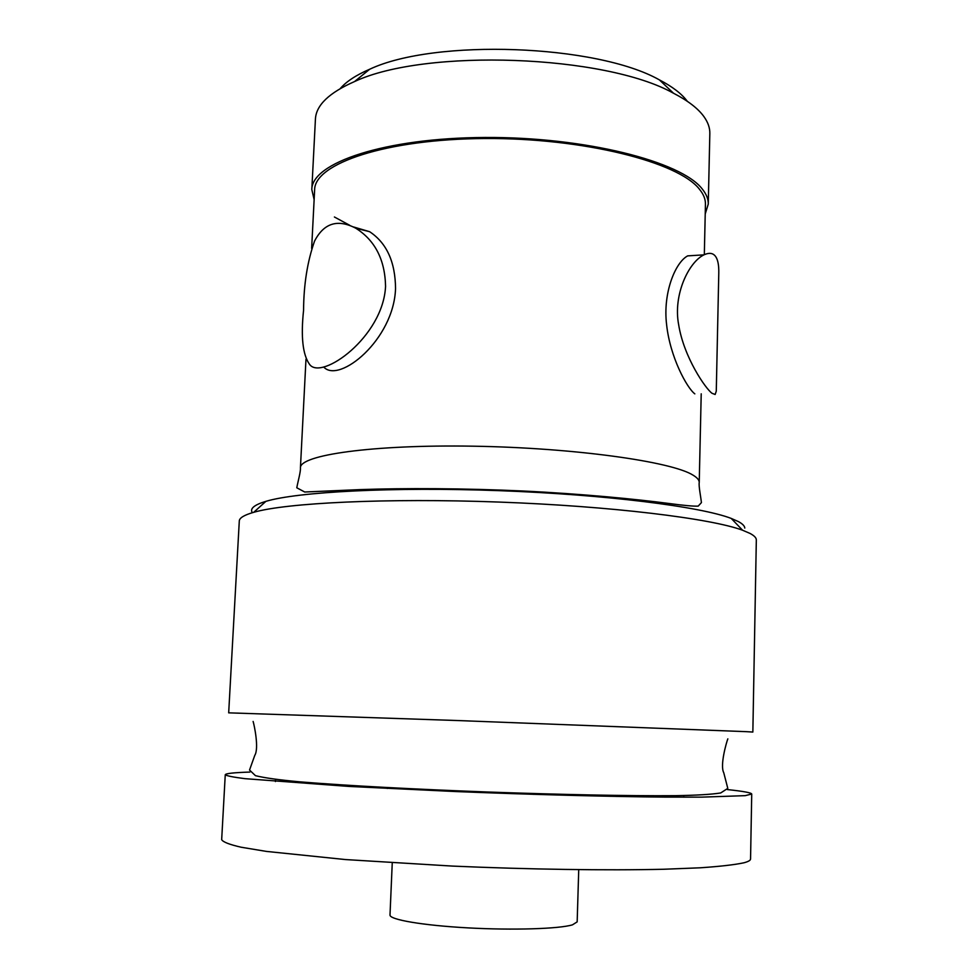 <?xml version="1.0" encoding="UTF-8"?>
<svg xmlns="http://www.w3.org/2000/svg" width="978" height="978" viewBox="0 0 978 978"><rect width="100%" height="100%" fill="white"/><g stroke="black" fill="none" stroke-linecap="round" stroke-linejoin="round"><path stroke-width="1.47" d="M392.251 862.865L390.002 915.005C389.366 919.65 422.826 925.42 467.912 927.877C512.937 930.359 559.184 928.892 572.472 924.833L577.167 921.875L578.731 869.699M751.727 794.026L745.212 795.652L701.874 797.131L665.321 797.107C609.221 796.63 531.824 794.601 455.235 791.532L348.901 786.422L244.916 778.659C233.119 777.155 226.566 775.847 225.258 774.723L221.676 839.637C222.911 841.997 229.427 844.54 241.211 847.241L266.395 851.41L345.503 859.564L452.325 866.08C529.318 869.466 607.155 870.567 663.585 869.259L700.346 867.792C720.248 866.422 734.784 864.76 743.965 862.779C748.353 861.606 750.542 860.347 750.554 859.026L751.727 794.026C751.348 792.73 743.219 791.251 727.351 789.576M225.258 774.723C225.735 773.464 233.95 772.583 249.903 772.07M746.397 731.666L457.997 720.554L228.681 712.84L239.292 521.005C239.402 517.924 244.207 515.027 253.705 512.313C286.016 502.863 386.628 497.912 498.853 502.056C611.079 506.139 711.055 518.45 742.583 530.235L750.077 533.45C754.295 535.712 756.373 537.876 756.324 539.966L752.852 732.057L746.397 731.666M744.796 528.059C744.649 525.993 742.546 523.853 738.5 521.629L731.214 518.413C700.59 506.616 605.541 494.538 499.269 490.663C392.997 486.738 297.324 491.824 265.906 501.347C254.182 504.868 249.659 508.658 252.336 512.704M696.165 255.344L687.668 255.881C675.321 262.385 662.668 292.96 666.629 324.855C670.101 357.031 686.886 387.911 694.82 393.865M704.319 254.683L705.444 204.17C705.554 199.267 703.573 194.292 699.466 189.267C678.72 162.103 583.56 137.849 485.027 138.521C386.42 138.986 314.464 163.509 314.635 189.842L311.64 248.388M323.755 367.056C339.121 383.975 393.816 339.733 395.54 288.644C395.332 261.982 386.689 242.996 369.611 231.688L353.4 226.92M357.398 228.62L353.657 227.055M349.708 225.282L334.403 216.994M314.134 199.61L311.811 189.549C311.627 162.837 384.647 137.922 484.807 137.482C584.893 136.81 681.409 161.492 702.29 189.047C706.397 194.121 708.39 199.133 708.268 204.084L705.224 213.95M687.326 101.321C681.752 93.802 672.424 86.651 659.368 79.866L673.512 93.24C687.913 100.661 698.047 108.448 703.928 116.614C707.999 122.311 709.967 127.947 709.832 133.521L708.268 204.084M673.512 93.24C605.333 54.805 425.418 48.203 354.586 81.541C329.183 92.678 316.126 105.184 315.429 119.059L311.811 189.549M659.368 79.866C596.641 44.377 434.831 38.448 369.684 69.242C356.163 75.061 346.334 81.504 340.234 88.595M712.033 393.29L715.138 394.489L716.275 391.2L718.781 273.217C718.989 264.635 717.718 258.803 714.991 255.735C712.461 252.899 708.769 252.605 703.94 254.855C688.879 262.018 672.888 294.647 678.659 324.708C683.818 357.263 705.725 388.889 712.033 393.29M303.571 310.246C303.73 284.488 307.41 261.407 314.586 241.028C323.95 223.057 337.679 218.791 355.784 228.216C375.075 240.392 385.002 259.781 385.564 286.358C383.156 337.031 321.273 380.943 309.586 364.391C302.752 354.928 300.747 336.872 303.571 310.246M699.233 482.472C698.598 486.103 700.737 496.298 701.422 502.606L698.206 506.115C693.646 506.372 683.842 505.479 668.781 503.462C636.177 499.159 581.8 493.853 523.169 491.005C464.049 488.279 404.232 488.034 359.525 489.623L304.708 492.007L296.786 487.777C297.935 481.506 300.808 471.482 300.429 467.851C299.512 455.039 372.325 444.489 473.132 446.188C573.854 447.802 671.495 461.506 692.974 475.112C697.216 477.643 699.307 480.1 699.233 482.472L701.214 393.828M641.812 500.21L637.35 500.675M360.821 490.528L356.395 489.746M727.84 738.855C726.471 742.253 719.796 765.444 723.757 772.73L727.791 788.366L720.7 792.962C711.556 794.417 696.422 795.322 675.321 795.676C628.414 796.055 559.465 794.576 487.362 791.997C415.271 789.27 346.652 785.689 300.417 781.887C279.525 779.992 264.537 777.926 255.466 775.676L249.537 770.041L254.769 755.395C259.207 748.366 254.219 724.93 253.119 721.446M265.906 501.347L253.705 512.313M731.214 518.413L742.583 530.235M300.429 467.851L305.98 359.256M369.684 69.242L354.586 81.541M687.668 255.869L703.94 254.855M369.611 231.688L355.784 228.216M533.462 794.344L533.487 793.537M610.37 796.324L610.394 795.358M275.441 781.532L275.551 779.368M348.266 786.385L348.315 785.334M616.751 796.447L616.776 795.444M683.708 797.192L683.744 795.542M387.325 788.464L387.361 787.559M450.785 791.349L450.821 790.554"/></g></svg>
